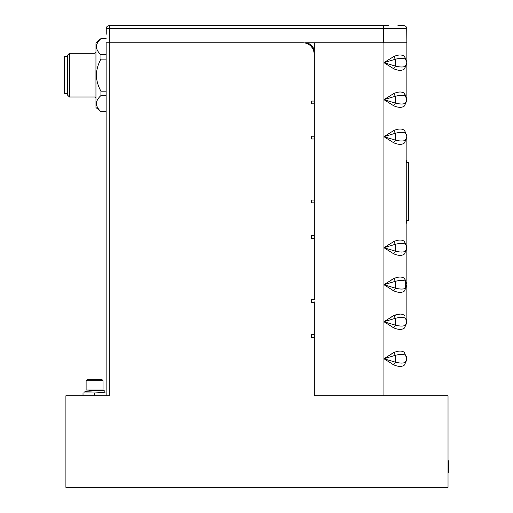 <?xml version="1.0" encoding="UTF-8"?>
<svg xmlns="http://www.w3.org/2000/svg" width="513" height="513" viewBox="0 0 513 513"><rect width="100%" height="100%" fill="white"/><g stroke="black" fill="none" stroke-linecap="round" stroke-linejoin="round"><path stroke-width="0.77" d="M388.373 25.65L109.141 25.65A2.866 2.866 0 0 0 106.274 28.491A2.866 2.866 0 0 1 109.141 25.65A2.866 2.866 0 0 0 106.274 28.491L106.146 34.345A3.149 3.149 0 0 1 106.229 33.646L106.255 30.19M387.238 25.65L301.33 25.65L387.238 25.65M391.656 42.765L314.328 42.765L406.847 42.765L406.726 28.491A2.866 2.866 -92.9 0 0 403.859 25.65A2.866 2.866 -93.1 0 1 406.726 28.491L383.596 28.491L383.596 25.65M108.923 42.765L302.76 42.765A11.568 11.568 0 0 1 314.328 54.333L314.328 52.018C313.783 46.401 310.698 43.316 305.075 42.765L305.158 42.765M106.146 395.747L106.146 42.765L109.295 42.765L109.295 395.747L65.901 395.747L65.901 487.35L448.029 487.35L448.029 395.747L314.328 395.747L314.328 301.901M314.328 136.58L314.328 138.991L311.551 138.991L311.551 136.214L314.328 136.214L314.328 103.831L311.551 103.831L313.956 103.831L311.551 103.831L311.551 101.061L314.328 101.061L314.328 103.472M313.956 202.834L311.551 202.834L311.551 200.057L314.328 200.057L314.328 202.475M311.551 200.057L311.551 202.834L314.328 202.834L314.328 136.214M314.328 236.044L314.328 238.455L311.551 238.455L311.551 235.685L314.328 235.685L314.328 202.834M314.328 302.298L311.551 302.298L313.956 302.298L311.551 302.298L311.551 299.521L314.328 299.521L314.328 235.685M314.328 335.085L314.328 337.458L311.551 337.458L311.551 334.681L314.328 334.681M83.016 395.747L83.016 392.977L105.774 392.977A0.372 0.372 0 0 0 106.146 392.605L106.146 388.751M106.146 38.603L100.933 38.693C95.001 44.035 95.001 49.376 100.933 54.718L100.933 59.123C95.001 69.806 95.001 80.49 100.933 91.179L100.933 95.585C95.001 100.926 95.001 106.268 100.933 111.61L106.146 111.699L106.146 42.765M311.551 103.831L311.551 101.061M311.551 138.991L311.551 136.214L313.956 136.214L311.551 136.214M311.551 238.455L311.551 235.685L313.956 235.685M311.551 302.298L311.551 299.521M311.551 337.458L311.551 334.681L313.956 334.681L311.551 334.681M314.328 103.831L314.328 54.333L313.578 50.229M308.948 44.56L305.075 42.765L314.328 42.765L314.328 52.018M312.59 48.235L310.705 45.926M309.012 43.65L311.327 45.202M311.904 45.772L313.449 48.081M393.753 56.533L383.923 62.663L395.376 59.232L393.753 56.533C398.601 54.487 402.237 54.487 404.648 56.533L404.282 56.167M406.854 42.765L406.854 62.663L404.648 56.533L405.417 59.232L406.168 60.181M406.674 61.361L406.854 62.663A4.809 4.809 0 0 1 405.417 66.087C403.68 67.299 400.332 67.299 395.376 66.087L395.376 59.232C400.332 58.02 403.68 58.02 405.417 59.232A4.809 4.809 0 0 1 406.854 62.663L406.674 63.945M406.168 65.132L405.482 66.023M395.376 66.087L383.923 62.663L393.753 68.787L395.376 66.087M404.648 68.787L406.854 62.663A4.809 4.809 0 0 1 405.417 66.087L404.648 68.787C402.224 70.839 398.588 70.839 393.753 68.787M393.753 105.8L395.376 103.094L395.376 96.245C400.332 95.033 403.68 95.033 405.417 96.245A4.809 4.809 0 0 1 406.854 99.669L406.854 62.65L406.854 99.669A4.809 4.809 0 0 1 405.417 103.094C403.68 104.312 400.332 104.312 395.376 103.094L383.923 99.669L395.376 96.245L393.753 93.546L383.923 99.669L393.753 105.8C398.588 107.845 402.224 107.845 404.648 105.8L406.854 99.669L404.282 93.174M393.753 93.546C398.601 91.494 402.237 91.494 404.648 93.546L406.796 98.938L406.783 100.471L405.417 103.1M406.399 323.774L405.417 325.159C403.68 326.371 400.332 326.371 395.376 325.159L383.923 321.728L395.376 318.304C400.332 317.092 403.68 317.092 405.417 318.304A4.809 4.809 0 0 1 405.417 325.159L404.648 327.858L406.854 321.728L406.854 223.405L406.854 321.734M406.854 162.454L406.732 160.434L406.245 163.301L406.245 220.532L406.732 223.405L406.854 220.539M405.507 133.342L406.668 135.355L406.854 136.682L406.854 160.428L406.854 136.682A4.809 4.809 0 0 1 405.417 140.107C403.68 141.319 400.332 141.319 395.376 140.107L383.923 136.682L393.753 142.806C398.588 144.858 402.224 144.858 404.648 142.806L406.854 136.682L404.648 130.552C402.237 128.506 398.601 128.506 393.753 130.552L383.923 136.682L395.376 133.252C400.332 132.04 403.68 132.04 405.417 133.252A4.809 4.809 0 0 1 406.854 136.682L406.674 137.978M404.648 364.865L406.854 358.741A4.809 4.809 0 0 1 405.417 362.165C403.68 363.377 400.332 363.377 395.376 362.165L383.923 358.741L393.753 364.865C398.588 366.917 402.224 366.917 404.648 364.865L405.417 362.165A4.809 4.809 0 0 0 406.585 360.331A4.809 4.809 0 0 1 405.417 362.165L406.783 359.542L406.796 358.01L405.417 355.317A4.809 4.809 0 0 1 406.854 358.741L404.289 352.245M405.507 355.4L405.417 355.317C403.68 354.098 400.332 354.098 395.376 355.317L393.753 352.611L383.923 358.741L395.376 355.317L395.376 362.165L393.753 364.865M391.4 353.957L393.753 352.611C398.601 350.565 402.237 350.565 404.648 352.611L405.417 355.317L406.168 356.259M404.648 327.858C402.224 329.904 398.588 329.904 393.753 327.858L391.4 326.512M400.146 314.052L393.753 315.604L383.923 321.728L393.753 327.858L395.376 325.159L395.388 321.728L395.376 318.304L393.753 315.604C398.601 313.558 402.237 313.558 404.648 315.604L404.282 315.232M406.674 320.433L406.674 323.017M406.168 324.203L405.482 325.095M405.507 318.393L406.854 321.728L406.443 323.671M404.648 290.845L406.854 284.721A4.809 4.809 0 0 1 405.417 288.146L404.648 290.845C402.224 292.897 398.588 292.897 393.753 290.845L391.4 289.505M406.674 283.42L406.854 284.721L405.417 288.146C403.68 289.358 400.332 289.358 395.376 288.146L395.376 281.297L393.753 278.591L383.923 284.721L393.753 290.845L395.376 288.146L383.923 284.721L395.376 281.297C400.332 280.079 403.68 280.079 405.417 281.297A4.809 4.809 0 0 1 406.854 284.721L406.674 286.017M406.168 287.19L405.488 288.075M391.4 279.938L393.753 278.591C398.601 276.545 402.237 276.545 404.648 278.591L404.282 278.226M405.507 281.38L404.648 278.591L406.719 283.58M404.648 253.839L406.854 247.708A4.809 4.809 0 0 1 405.417 251.139L404.648 253.839C402.224 255.884 398.588 255.884 393.753 253.839L383.923 247.708L395.376 244.284C400.332 243.072 403.68 243.072 405.417 244.284A4.809 4.809 0 0 1 406.854 247.708L406.674 248.997M406.161 250.197A4.809 4.809 0 0 0 406.796 248.452A4.809 4.809 0 0 1 406.161 250.197L405.482 251.075M406.399 249.754L405.417 251.133C403.68 252.351 400.332 252.351 395.376 251.139L393.753 253.839M405.507 244.374L404.648 241.585C402.237 239.533 398.601 239.533 393.753 241.585L395.376 244.284L395.376 251.139L383.923 247.708L383.923 42.765M393.753 241.585L383.923 247.708L383.923 395.747M405.417 251.139A4.809 4.809 0 0 0 405.636 250.908A4.809 4.809 0 0 1 405.417 251.139L406.783 248.51L406.796 246.977L404.282 241.213M393.753 130.552L395.376 133.252L395.388 136.682L395.376 140.107L393.753 142.806M406.719 135.541L406.854 136.676L405.417 140.107L406.803 137.375L406.777 135.842L404.648 130.552M406.399 101.715L405.417 103.094L404.648 105.8M406.674 98.374L406.674 100.958M406.161 102.158A4.809 4.809 0 0 0 406.585 101.266A4.809 4.809 0 0 1 406.161 102.158L405.482 103.036M406.168 139.151L405.475 140.049M405.417 140.107A4.809 4.809 0 0 0 406.61 138.189A4.809 4.809 0 0 1 405.417 140.107L404.648 142.806M406.668 283.4L405.424 281.297L406.168 282.246L405.424 281.297L405.411 288.152M406.668 320.407L406.168 319.253M406.174 356.279L405.424 355.317L406.668 357.42L406.674 360.03M406.168 361.21L405.482 362.107M405.507 59.322L405.417 59.232A4.809 4.809 0 0 1 406.854 62.663L406.719 61.522M391.4 316.944L393.753 315.604M393.484 364.717L391.861 363.8M406.174 319.272L405.424 318.304L406.328 319.541L406.783 322.53L405.456 325.12M405.417 325.159A4.809 4.809 0 0 0 406.796 322.472A4.809 4.809 0 0 1 405.417 325.159M406.854 321.728A4.809 4.809 0 0 1 406.809 322.369A4.809 4.809 0 0 0 406.854 321.728L406.719 320.593M405.417 288.146A4.809 4.809 0 0 0 406.796 285.465A4.809 4.809 0 0 1 405.417 288.146M406.809 285.356A4.809 4.809 0 0 0 406.854 284.721A4.809 4.809 0 0 1 406.809 285.356M405.507 96.335L406.668 98.349M406.668 61.336L405.424 59.232L406.796 61.926L406.783 63.458L405.456 66.049M405.417 66.087A4.809 4.809 0 0 0 405.636 65.856A4.809 4.809 0 0 1 405.417 66.087L406.399 64.702M406.161 65.145A4.809 4.809 0 0 0 406.783 63.458A4.809 4.809 0 0 1 406.161 65.145M96.752 392.977L102.805 392.676M99.137 392.977L104.139 392.509M94.373 392.977L104.222 392.413L104.139 390.181L101.484 390.015M104.229 392.977L104.139 392.445M84.914 392.977L84.914 391.406L104.222 390.271M95.835 390.387L89.397 390.387L89.397 390.874M90.737 390.752L99.83 390.015M89.397 390.387A0.372 0.372 0 0 0 89.031 390.015M86.113 390.015L103.049 390.015L103.049 380.672L86.113 380.672L86.113 390.015M103.049 380.672L102.029 379.652L87.133 379.652L86.113 380.672M85.043 391.348L104.139 390.181M448.029 460.751L448.49 460.751L448.49 472.313L448.029 472.313M106.146 38.693L100.933 38.693M100.933 54.718L106.146 54.718M106.146 59.123L100.933 59.123M100.933 91.179L106.146 91.179M106.146 95.585L100.933 95.585M100.933 111.61L106.146 111.61M100.933 38.603L95.969 42.765L95.969 107.538L100.933 111.699M95.969 98.002L95.046 97.079L95.046 53.224L95.969 52.3M95.046 53.314L69.415 53.314L69.415 96.989L95.046 96.989M69.415 53.314L67.562 55.167L67.562 95.136L69.415 96.989M67.562 56.648L64.51 56.648L64.51 93.655L67.562 93.655M406.251 220.744L408.701 220.744L408.701 162.454L406.277 162.454M406.585 27.612L406.726 28.491A2.866 2.866 -92.9 0 0 403.859 25.65L397.921 25.65M109.416 25.65L109.416 28.491L106.274 28.491C106.46 26.766 107.416 25.823 109.141 25.65C107.416 25.823 106.46 26.766 106.274 28.491M383.724 42.765L383.596 28.491L109.416 28.491L109.295 42.765M94.578 392.977L94.578 395.747M406.091 26.714L405.68 26.298M404.776 25.797L403.872 25.65M406.854 62.663L406.443 64.6M406.719 246.573L406.443 249.651M406.854 99.669L406.443 101.612M406.854 99.663L406.719 98.534M405.417 362.165L406.854 358.741L406.719 357.599M405.424 59.232L406.174 60.201M406.206 60.245L406.649 61.271M406.206 356.33L406.649 357.356M406.206 319.317L406.649 320.343M406.206 282.31L406.649 283.336M406.206 245.297L406.649 246.323M406.206 134.271L406.649 135.297M406.206 97.258L406.649 98.284M104.177 392.496L102.812 392.676M86.338 391.118L90.718 390.759M99.753 390.015L89.865 390.848M84.914 391.406L87.139 391.06M88.608 390.983L92.924 390.797"/></g></svg>
